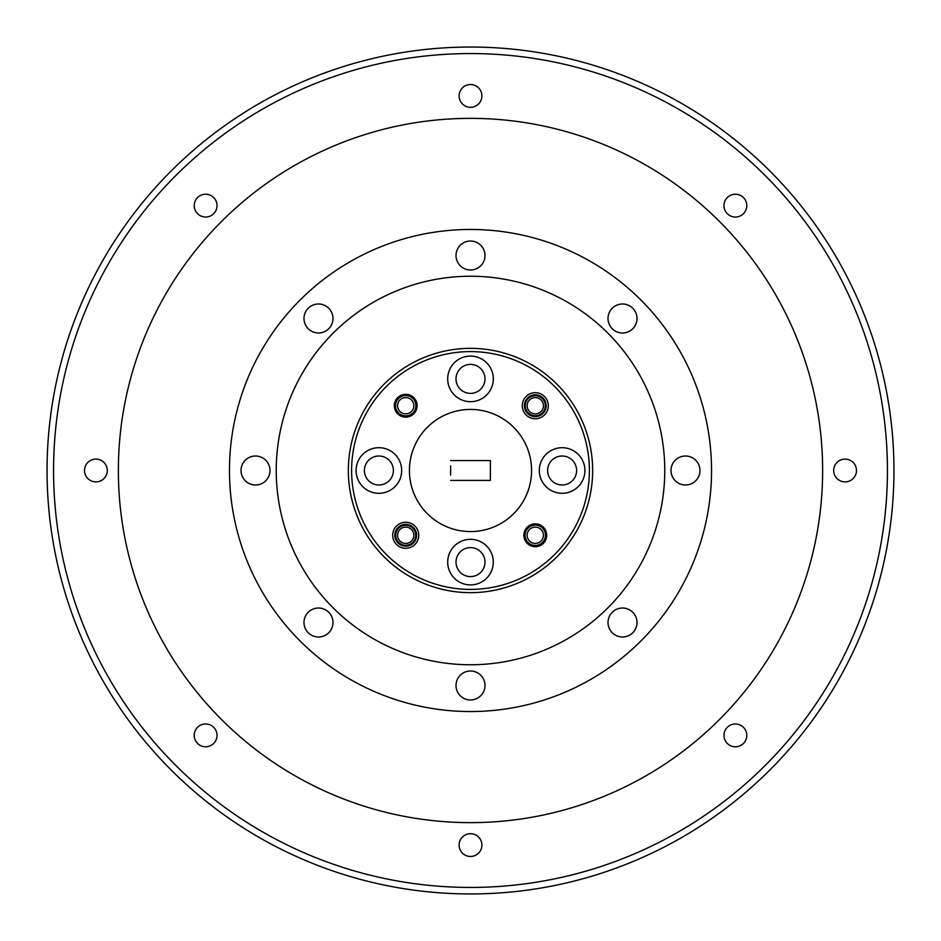 <?xml version="1.0" encoding="UTF-8"?>
<svg xmlns="http://www.w3.org/2000/svg" width="941" height="941" viewBox="0 0 941 941"><rect width="100%" height="100%" fill="white"/><g stroke="black" fill="none" stroke-linecap="round" stroke-linejoin="round"><path stroke-width="1.41" d="M332.985 622.519A14.491 14.491 0 0 0 318.481 608.015A14.491 14.491 0 0 0 303.99 622.519A14.491 14.491 0 0 0 318.481 637.01A14.491 14.491 0 0 0 332.985 622.519M270.008 470.5A14.491 14.491 0 0 0 255.517 456.009A14.491 14.491 0 0 0 241.025 470.5A14.491 14.491 0 0 0 255.517 484.991A14.491 14.491 0 0 0 270.008 470.5M332.985 318.481A14.491 14.491 0 0 0 318.481 303.99A14.491 14.491 0 0 0 303.99 318.481A14.491 14.491 0 0 0 318.481 332.985A14.491 14.491 0 0 0 332.985 318.481M484.991 255.517A14.491 14.491 0 0 0 470.5 241.025A14.491 14.491 0 0 0 456.009 255.517A14.491 14.491 0 0 0 470.5 270.008A14.491 14.491 0 0 0 484.991 255.517M637.01 318.481A14.491 14.491 0 0 0 622.519 303.99A14.491 14.491 0 0 0 608.015 318.481A14.491 14.491 0 0 0 622.519 332.985A14.491 14.491 0 0 0 637.01 318.481M699.975 470.5A14.491 14.491 0 0 0 685.483 456.009A14.491 14.491 0 0 0 670.992 470.5A14.491 14.491 0 0 0 685.483 484.991A14.491 14.491 0 0 0 699.975 470.5M637.01 622.519A14.491 14.491 0 0 0 622.519 608.015A14.491 14.491 0 0 0 608.015 622.519A14.491 14.491 0 0 0 622.519 637.01A14.491 14.491 0 0 0 637.01 622.519M484.991 685.483A14.491 14.491 0 0 0 470.5 670.992A14.491 14.491 0 0 0 456.009 685.483A14.491 14.491 0 0 0 470.5 699.975A14.491 14.491 0 0 0 484.991 685.483M53.566 470.5A416.934 416.934 0 0 0 470.5 887.434A416.934 416.934 0 0 0 887.434 470.5A416.934 416.934 0 0 0 470.5 53.566A416.934 416.934 0 0 0 53.566 470.5M893.95 470.5A423.45 423.45 0 0 1 470.5 893.95A423.45 423.45 0 0 1 47.05 470.5A423.45 423.45 0 0 1 470.5 47.05A423.45 423.45 0 0 1 893.95 470.5M217.03 735.38A11.398 11.398 0 0 0 205.62 723.97A11.398 11.398 0 0 0 194.222 735.38A11.398 11.398 0 0 0 205.62 746.778A11.398 11.398 0 0 0 217.03 735.38M107.309 470.5A11.398 11.398 0 0 0 95.911 459.102A11.398 11.398 0 0 0 84.514 470.5A11.398 11.398 0 0 0 95.911 481.898A11.398 11.398 0 0 0 107.309 470.5M217.03 205.62A11.398 11.398 0 0 0 205.62 194.222A11.398 11.398 0 0 0 194.222 205.62A11.398 11.398 0 0 0 205.62 217.03A11.398 11.398 0 0 0 217.03 205.62M481.898 95.911A11.398 11.398 0 0 0 470.5 84.514A11.398 11.398 0 0 0 459.102 95.911A11.398 11.398 0 0 0 470.5 107.309A11.398 11.398 0 0 0 481.898 95.911M746.778 205.62A11.398 11.398 0 0 0 735.38 194.222A11.398 11.398 0 0 0 723.97 205.62A11.398 11.398 0 0 0 735.38 217.03A11.398 11.398 0 0 0 746.778 205.62M856.486 470.5A11.398 11.398 0 0 0 845.089 459.102A11.398 11.398 0 0 0 833.691 470.5A11.398 11.398 0 0 0 845.089 481.898A11.398 11.398 0 0 0 856.486 470.5M746.778 735.38A11.398 11.398 0 0 0 735.38 723.97A11.398 11.398 0 0 0 723.97 735.38A11.398 11.398 0 0 0 735.38 746.778A11.398 11.398 0 0 0 746.778 735.38M481.898 845.089A11.398 11.398 0 0 0 470.5 833.691A11.398 11.398 0 0 0 459.102 845.089A11.398 11.398 0 0 0 470.5 856.486A11.398 11.398 0 0 0 481.898 845.089M118.366 470.5A352.134 352.134 0 0 0 470.5 822.634A352.134 352.134 0 0 0 822.634 470.5A352.134 352.134 0 0 0 470.5 118.366A352.134 352.134 0 0 0 118.366 470.5M276.242 470.5A194.258 194.258 0 0 0 470.5 664.758A194.258 194.258 0 0 0 664.758 470.5A194.258 194.258 0 0 0 470.5 276.242A194.258 194.258 0 0 0 276.242 470.5M229.463 470.5A241.037 241.037 0 0 0 470.5 711.537A241.037 241.037 0 0 0 711.537 470.5A241.037 241.037 0 0 0 470.5 229.463A241.037 241.037 0 0 0 229.463 470.5M351.605 470.5A118.895 118.895 0 0 0 470.5 589.395A118.895 118.895 0 0 0 589.395 470.5A118.895 118.895 0 0 0 470.5 351.605A118.895 118.895 0 0 0 351.605 470.5M592.654 470.5A122.154 122.154 0 0 1 470.5 592.654A122.154 122.154 0 0 1 348.346 470.5A122.154 122.154 0 0 1 470.5 348.346A122.154 122.154 0 0 1 592.654 470.5M415.734 535.276A10.022 10.022 0 0 0 405.724 525.266A10.022 10.022 0 0 0 395.702 535.276A10.022 10.022 0 0 0 405.724 545.298A10.022 10.022 0 0 0 415.734 535.276M545.298 405.724A10.022 10.022 0 0 0 535.276 395.702A10.022 10.022 0 0 0 525.266 405.724A10.022 10.022 0 0 0 535.276 415.734A10.022 10.022 0 0 0 545.298 405.724M418.745 535.276A13.033 13.033 0 0 0 405.724 522.255A13.033 13.033 0 0 0 392.691 535.276A13.033 13.033 0 0 0 405.724 548.309A13.033 13.033 0 0 0 418.745 535.276M416.628 535.276A10.916 10.916 0 0 0 405.724 524.372A10.916 10.916 0 0 0 394.808 535.276A10.916 10.916 0 0 0 405.724 546.192A10.916 10.916 0 0 0 416.628 535.276M548.309 405.724A13.033 13.033 0 0 0 535.276 392.691A13.033 13.033 0 0 0 522.255 405.724A13.033 13.033 0 0 0 535.276 418.745A13.033 13.033 0 0 0 548.309 405.724M546.192 405.724A10.916 10.916 0 0 0 535.276 394.808A10.916 10.916 0 0 0 524.372 405.724A10.916 10.916 0 0 0 535.276 416.628A10.916 10.916 0 0 0 546.192 405.724M546.686 535.276A11.398 11.398 0 0 0 535.276 523.878A11.398 11.398 0 0 0 523.878 535.276A11.398 11.398 0 0 0 535.276 546.686A11.398 11.398 0 0 0 546.686 535.276M417.122 405.724A11.398 11.398 0 0 0 405.724 394.314A11.398 11.398 0 0 0 394.314 405.724A11.398 11.398 0 0 0 405.724 417.122A11.398 11.398 0 0 0 417.122 405.724M584.914 470.5A22.796 22.796 0 0 0 562.106 447.704A22.796 22.796 0 0 0 539.311 470.5A22.796 22.796 0 0 0 562.106 493.296A22.796 22.796 0 0 0 584.914 470.5M493.296 378.894A22.796 22.796 0 0 0 470.5 356.086A22.796 22.796 0 0 0 447.704 378.894A22.796 22.796 0 0 0 470.5 401.689A22.796 22.796 0 0 0 493.296 378.894M401.689 470.5A22.796 22.796 0 0 0 378.894 447.704A22.796 22.796 0 0 0 356.086 470.5A22.796 22.796 0 0 0 378.894 493.296A22.796 22.796 0 0 0 401.689 470.5M493.296 562.106A22.796 22.796 0 0 0 470.5 539.311A22.796 22.796 0 0 0 447.704 562.106A22.796 22.796 0 0 0 470.5 584.914A22.796 22.796 0 0 0 493.296 562.106M409.429 470.5A61.071 61.071 0 0 0 470.5 531.571A61.071 61.071 0 0 0 531.571 470.5A61.071 61.071 0 0 0 470.5 409.429A61.071 61.071 0 0 0 409.429 470.5M456.009 562.106A14.491 14.491 0 0 1 470.5 547.615A14.491 14.491 0 0 1 484.991 562.106A14.491 14.491 0 0 1 470.5 576.61A14.491 14.491 0 0 1 456.009 562.106M364.39 470.5A14.491 14.491 0 0 1 378.894 456.009A14.491 14.491 0 0 1 393.385 470.5A14.491 14.491 0 0 1 378.894 484.991A14.491 14.491 0 0 1 364.39 470.5M456.009 378.894A14.491 14.491 0 0 1 470.5 364.39A14.491 14.491 0 0 1 484.991 378.894A14.491 14.491 0 0 1 470.5 393.385A14.491 14.491 0 0 1 456.009 378.894M547.615 470.5A14.491 14.491 0 0 1 562.106 456.009A14.491 14.491 0 0 1 576.61 470.5A14.491 14.491 0 0 1 562.106 484.991A14.491 14.491 0 0 1 547.615 470.5M450.633 465.889L450.633 475.099M450.633 480.439L490.367 480.439L490.367 460.561L451.656 460.561M451.645 460.561L450.633 460.561M490.367 480.439L490.367 475.099M490.355 460.572L490.367 465.901M397.572 535.276A8.14 8.14 0 0 0 405.724 543.428A8.14 8.14 0 0 0 413.864 535.276A8.14 8.14 0 0 0 405.724 527.136A8.14 8.14 0 0 0 397.572 535.276M527.136 535.276A8.14 8.14 0 0 0 535.276 543.428A8.14 8.14 0 0 0 543.428 535.276A8.14 8.14 0 0 0 535.276 527.136A8.14 8.14 0 0 0 527.136 535.276M545.462 535.276A10.175 10.175 0 0 1 535.276 545.462A10.175 10.175 0 0 1 525.102 535.276A10.175 10.175 0 0 1 535.276 525.102A10.175 10.175 0 0 1 545.462 535.276M539.052 412.934A8.14 8.14 0 0 0 542.498 401.948A8.14 8.14 0 0 0 531.512 398.502A8.14 8.14 0 0 0 528.066 409.488A8.14 8.14 0 0 0 539.052 412.934M397.572 405.724A8.14 8.14 0 0 0 405.724 413.864A8.14 8.14 0 0 0 413.864 405.724A8.14 8.14 0 0 0 405.724 397.572A8.14 8.14 0 0 0 397.572 405.724M415.898 405.724A10.175 10.175 0 0 1 405.724 415.898A10.175 10.175 0 0 1 395.538 405.724A10.175 10.175 0 0 1 405.724 395.538A10.175 10.175 0 0 1 415.898 405.724"/></g></svg>
